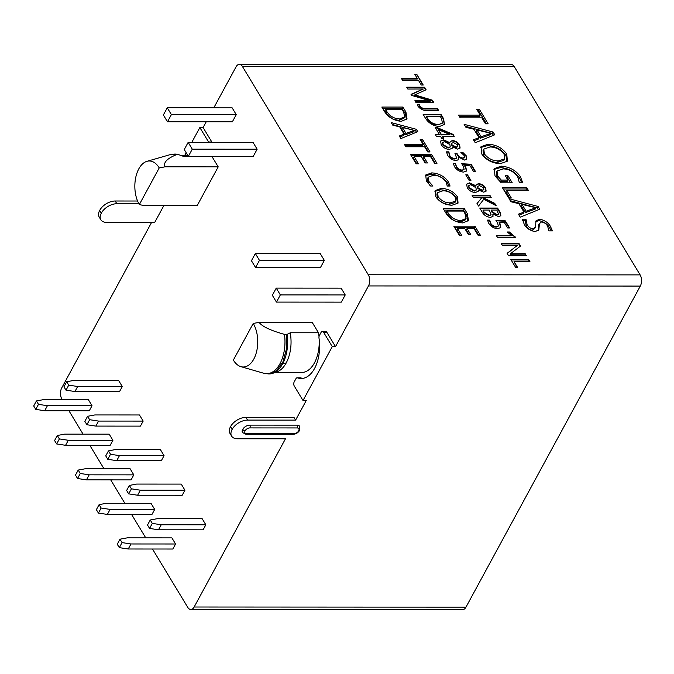 <?xml version="1.0" encoding="UTF-8"?>
<svg xmlns="http://www.w3.org/2000/svg" width="674" height="674" viewBox="0 0 674 674"><rect width="100%" height="100%" fill="white"/><g stroke="black" fill="none" stroke-linecap="round" stroke-linejoin="round"><path stroke-width="1.01" d="M496.157 205.696L483.738 199.302L478.54 206.05L476.998 203.497L482.095 197.474L473.35 197.474L472.137 195.46L489.981 195.468L491.194 197.482L482.854 197.516L494.724 203.321L496.157 205.696M475.381 192.545C471.817 192.225 469.096 190.607 467.234 187.701L466.627 184.137L469.534 182.865L475.937 185.754L476.206 184.735L478.506 183.606C481.607 183.943 483.983 185.367 485.617 187.886L486.131 191.087L483.688 192.183L478.523 190.043L478.313 191.222L475.381 192.545M437.089 127.555L453.054 134.379L454.234 136.325L442.489 136.317L443.812 138.507L441.849 138.507L440.526 136.317L436.398 136.317L435.294 134.488L439.423 134.497L435.236 127.555L437.089 127.555L436.853 127.993L452.827 134.808L453.054 134.379M437.468 108.581L438.681 110.587L427.367 110.578C423.575 110.73 420.458 109.298 418.015 106.265L417.417 104.74L419.481 104.74L419.953 106.231C421.688 108.042 423.727 108.826 426.094 108.573L437.468 108.581L438.184 110.587M433.829 102.558L415.984 102.549L414.881 100.721L430.416 100.873L411.679 95.43L411.022 94.335L423.238 88.985L407.821 89.035L406.717 87.216L424.561 87.224L426.103 89.777L414.822 94.865L432.396 100.182L433.829 102.558M416.835 74.443L423.238 85.034L421.275 85.034L418.63 80.644L402.749 80.644L401.536 78.631L417.417 78.639L414.881 74.443L416.835 74.443L422.741 85.034M480.208 115.119L458.547 115.111L460.207 117.849L481.868 117.857L485.474 123.831L488.144 123.831L479.425 109.399L476.754 109.399L480.208 115.119L479.433 116.56L459.424 116.543M441.293 188.4L435.202 190.557L435.775 196.732C439.608 202.124 445 204.955 451.959 205.233L458.05 203.101L457.553 197.027C453.745 191.593 448.328 188.712 441.293 188.4L440.51 189.841L434.924 191.365M446.087 181.896L447.241 186.032L450.072 186.032L448.387 181.87C444.495 176.369 438.951 173.37 431.756 172.873L425.732 174.987L426.364 181.154L430.661 186.024L432.969 186.024L428.875 181.483L428.243 177.169L433.365 175.24C438.42 175.316 442.658 177.532 446.087 181.896M425.126 162.948L427.442 162.948L423.66 156.688L430.602 156.697L434.646 163.386L436.963 163.386L431.486 154.321L410.399 154.312L416.136 163.807L418.444 163.807L414.148 156.688L421.343 156.688L425.126 162.948M423.171 144.396L404.4 144.388L405.832 146.763L424.603 146.772L427.737 151.945L430.046 151.953L422.488 139.434L420.172 139.434L423.171 144.396L422.387 145.837L405.268 145.828M392.799 125.187L399.733 126.88L404.147 134.185L399.311 135.971L400.878 138.566L417.796 131.674L416.355 129.298L391.232 122.601L392.799 125.187M402.926 107.073L381.846 107.065L384.753 111.876C388.409 117.436 393.911 120.579 401.257 121.312L407.029 118.936L405.942 112.069L402.926 107.073L402.151 108.514L382.714 108.506M464.335 208.687L443.256 208.679L446.163 213.49C449.819 219.05 455.321 222.193 462.667 222.926L468.438 220.55L467.36 213.683L464.335 208.687L463.56 210.128L444.124 210.111M468.548 234.788L470.856 234.788L467.074 228.528L474.024 228.537L478.06 235.226L480.377 235.226L474.9 226.161L453.813 226.152L459.55 235.647L461.867 235.647L457.562 228.528L464.765 228.528L468.548 234.788M539.192 226.245L539.377 223.633L541.508 221.906C544.314 222.412 546.344 223.827 547.625 226.178L548.906 230.87L552.469 230.87L550.422 226.397C548.291 222.631 544.659 220.221 539.537 219.168L535.982 220.895L535.476 227.028L533.311 228.874C530.413 228.478 528.34 227.054 527.102 224.602L525.964 219.16L522.401 219.16L524.246 224.299C526.284 228.183 529.949 230.618 535.232 231.612L538.829 229.733L539.192 226.245L538.416 227.677L538.602 225.065L539.377 223.633M510.909 201.737L518.904 203.691L524.001 212.125L518.424 214.18L520.235 217.171L539.748 209.218L538.096 206.48L509.097 198.746L510.909 201.737M526.664 187.557L502.332 187.549L508.651 198.004L511.322 198.004L506.654 190.287L528.315 190.295L526.664 187.557L525.88 188.998L503.2 188.981M507.901 180.084L501.262 180.084L497.825 176.158L497.008 171.07L503.099 168.888C508.87 169.031 513.714 171.567 517.615 176.512L519.275 182.334L522.535 182.334L520.429 176.757C516.006 170.396 509.611 166.857 501.237 166.149L494.219 168.643L495.019 175.939L501.22 182.823L512.232 182.823L507.867 175.602L505.197 175.602L507.901 180.084L507.126 181.525L500.487 181.517L501.262 180.084M488.027 144.236L481.009 146.721L481.666 153.849C486.089 160.067 492.306 163.335 500.344 163.656L507.37 161.196L506.789 154.194C502.4 147.918 496.148 144.598 488.027 144.236L487.251 145.677L480.714 147.522M465.919 127.31L473.923 129.256L479.02 137.69L473.443 139.754L475.254 142.736L494.767 134.783L493.107 132.045L464.116 124.319L465.919 127.31M242.463 66.549A7.911 4.533 -90 0 0 239.346 64.375L511.187 64.519A7.911 4.533 90 0 1 514.304 66.684L242.463 66.549L368.29 274.748A7.911 4.533 -90 0 1 368.459 285.936L335.509 346.638L332.265 346.63L303.014 400.508L294.277 386.05A2.966 1.702 -90 0 1 294.218 381.855L295.92 378.721A2.966 1.702 -90 0 1 297.15 377.794A2.966 1.702 -90 0 1 297.495 377.853A32.158 18.417 -90 0 0 301.177 378.51A32.158 18.417 -90 0 0 319.013 338.222A2.966 1.702 -90 0 1 319.425 335.433L321.127 332.299A2.966 1.702 -90 0 1 322.357 331.372A2.966 1.702 -90 0 1 323.528 332.181L326.772 332.181L335.509 346.638M514.304 66.684L640.131 274.891A7.911 4.533 90 0 1 640.3 286.079L465.97 607.148A7.911 4.533 90 0 1 462.676 609.625L190.843 609.481A7.911 4.533 -90 0 0 194.137 607.013L285.473 438.791L237.459 438.766A12.663 7.54 148.9 0 1 231.612 436.12A12.663 7.54 148.9 0 1 232.075 429.565L230.584 426.558L232.075 429.565M439.583 126.468C433.534 126.08 428.883 123.418 425.614 118.481L423.154 114.412L440.998 114.42L443.551 118.641L444.469 124.437L439.583 126.468M449.339 149.46C445.775 149.148 443.062 147.53 441.192 144.615L440.594 141.06L443.492 139.788L449.895 142.677L450.165 141.65L452.465 140.521C455.573 140.858 457.949 142.29 459.584 144.809L460.098 148.01L457.654 149.106L452.49 146.966L452.271 148.145L449.339 149.46M447.629 155.264L446.483 151.835L448.876 151.835L449.592 155.264C450.721 157.219 452.473 158.323 454.832 158.592L456.576 157.893L454.925 153.301L456.879 153.301L457.595 154.481C458.632 156.528 460.367 157.716 462.802 158.045L464.479 157.421L463.982 155.323L460.848 152.391L462.802 152.391L466.24 155.82L466.846 159.056L464.571 160.058L458.236 156.991L458.489 159.603L456.188 160.597C452.364 160.185 449.516 158.407 447.629 155.264M464.858 165.526L465.768 166.916L466.568 170.91L463.577 172.097C459.584 171.76 456.568 169.958 454.529 166.689L453.316 163.512L455.498 163.521L456.441 166.604C457.739 168.702 459.668 169.856 462.212 170.092L464.1 169.317L463.409 166.251L461.715 163.706L471.126 164.271L475.423 171.373L473.46 171.373L470.123 165.846L464.858 165.526L464.622 165.964L465.532 167.346L465.768 166.916M467.503 174.836L470.924 180.497L469.188 180.497L465.768 174.836L467.503 174.836L470.435 180.497M490.529 217.373C486.973 217.036 484.277 215.41 482.441 212.504L479.753 208.055L497.597 208.064L500.209 212.394L500.858 215.705L498.676 216.64L492.863 214.046L493.039 216.312L490.529 217.373M499.055 222.117L499.965 223.507L500.774 227.5L497.774 228.688C493.781 228.351 490.773 226.548 488.734 223.271L487.513 220.103L489.703 220.103L490.638 223.195C491.944 225.284 493.865 226.447 496.418 226.683L498.305 225.9L497.606 222.841L495.912 220.297L505.323 220.853L509.62 227.964L507.657 227.964L504.321 222.437L499.055 222.117L499.729 223.937L499.965 223.507M515.467 237.273L497.404 237.265L496.3 235.437L511.456 235.445L507.261 231.974L509.434 231.982L515.467 237.273M525.172 253.702L526.386 255.716L508.55 255.699L507.109 253.323L517.346 245.429L502.366 245.479L501.153 243.474L518.997 243.483L520.539 246.035L510.412 253.753L525.172 253.702L525.897 255.707M514.035 261.546L517.455 267.207L515.5 267.199L510.867 259.532L528.702 259.549L529.916 261.554L514.035 261.546L516.958 267.207M177.641 154.54L178.332 154.54A32.158 18.417 90 0 0 175.257 154.085L177.641 154.54L175.99 154.86C166.823 158.71 163.175 162.704 165.029 166.832L159.233 167.91A25.233 14.449 -90 0 0 146.94 161.33A25.233 14.449 -90 0 0 135.474 178.829A25.233 14.449 -90 0 0 139.341 204.542L143.966 205.621L197.145 205.646L218.208 166.866L211.939 156.494L183.775 156.486L178.332 154.54M332.265 346.63L323.528 332.181M208.78 142.374A2.966 1.702 -90 0 0 208.586 141.995L211.83 141.995A2.966 1.702 90 0 1 212.024 142.382M191.804 142.366L199.849 127.546L208.586 141.995M184.634 155.576L186.176 152.728M303.014 400.508L306.257 400.508L295.608 420.113L247.602 420.087A12.663 7.54 148.9 0 0 232.227 429.279M298.7 430.745A3.859 2.3 148.9 0 0 297.057 427.939L249.86 427.914A3.859 2.3 148.9 0 0 245.176 430.72L245.1 430.863A3.859 2.3 148.9 0 0 246.743 433.66L293.94 433.685A3.859 2.3 148.9 0 0 298.624 430.888L298.7 430.745A1.98 1.112 28.5 0 0 299.618 430.324L299.711 426.364A5.839 3.471 148.9 0 0 297.015 425.142L249.818 425.117A5.839 3.471 148.9 0 0 242.733 429.355L242.657 429.498A5.839 3.471 148.9 0 0 242.446 432.523L245.917 434.283L293.114 434.309C295.894 434.115 298.034 432.834 299.542 430.475A1.98 1.112 28.5 0 0 299.576 430.4M152.484 549.007L187.726 607.316A7.911 4.533 -90 0 0 190.843 609.481M145.744 537.852L131.599 514.447M124.858 503.293L110.713 479.88M103.965 468.725L89.819 445.32M83.079 434.166L68.933 410.752M62.185 399.598L61.898 399.109A7.911 4.533 -90 0 1 61.722 387.921L151.583 222.42M295.608 420.113L293.965 417.391L245.959 417.366A12.663 7.54 -31.1 0 0 230.584 426.558M297.15 377.794L300.393 377.794A2.966 1.702 90 0 1 300.739 377.861A32.158 18.417 -90 0 0 302.794 378.384M322.357 331.372L325.601 331.372A2.966 1.702 90 0 1 326.772 332.181M239.346 64.375A7.911 4.533 -90 0 0 236.052 66.852L213.801 107.823M199.849 127.546L203.101 127.546L206.21 121.809M203.101 127.546L211.83 141.995M100.847 219.758L99.204 217.028A12.663 7.54 -31.1 0 1 99.659 210.473L101.311 213.195A12.663 7.54 148.9 0 0 100.847 219.758A12.663 7.54 148.9 0 0 106.694 222.395L154.708 222.42L163.824 205.629M253.23 323.453A25.233 14.449 -90 0 1 256.23 352.991A25.233 14.449 -90 0 1 240.921 366.656A25.233 14.449 -90 0 1 233.347 360.084L253.23 323.453L259.035 322.374L312.205 322.399L318.473 332.762A30.667 17.566 90 0 1 319.013 336.747M319.206 339.637A30.667 17.566 90 0 1 301.666 372.469L274.756 372.452M133.797 474.867L130.099 468.742L85.497 468.716L78.209 470.073L75.48 475.103L77.535 478.506L80.265 473.477L89.195 474.841L133.797 474.867L131.068 479.888L86.466 479.871L89.195 474.841M107.789 459.297L116.72 460.662L161.33 460.687L164.06 455.658L160.353 449.533L115.751 449.507L108.463 450.864L105.734 455.894L107.789 459.297L110.519 454.268L108.463 450.864M56.641 443.939L65.58 445.303L110.182 445.329L112.912 440.299L109.213 434.174L64.603 434.149L57.315 435.505L54.586 440.535L56.641 443.939L59.379 438.909L57.315 435.505M86.904 424.73L95.834 426.094L140.436 426.12L143.166 421.09L139.467 414.965L94.865 414.948L87.578 416.305L84.848 421.334L86.904 424.73L89.634 419.708L87.578 416.305M66.01 390.17L74.94 391.535L119.551 391.552L122.28 386.531L118.573 380.406L73.972 380.38L66.684 381.737L63.954 386.766L66.01 390.17L68.74 385.14L66.684 381.737M98.421 513.066L107.36 514.431L151.962 514.456L154.691 509.426L150.993 503.301L106.382 503.284L99.095 504.641L96.365 509.662L98.421 513.066L101.151 508.036L99.095 504.641M119.315 547.633L128.245 548.998L172.847 549.024L175.577 543.994L171.878 537.869L127.276 537.844L119.989 539.2L117.259 544.23L119.315 547.633L122.045 542.604L119.989 539.2M128.683 493.865L137.614 495.23L182.216 495.247L184.946 490.217L181.247 484.101L136.645 484.075L129.357 485.432L126.628 490.461L128.683 493.865L131.413 488.835L129.357 485.432M35.756 409.371L44.686 410.736L89.288 410.761L92.018 405.731L88.319 399.615L43.717 399.589L36.43 400.946L33.7 405.975L35.756 409.371L38.485 404.349L36.43 400.946M149.569 528.424L158.5 529.789L203.11 529.815L205.84 524.785L202.133 518.66L157.531 518.643L150.243 519.999L147.513 525.021L149.569 528.424L152.299 523.395L150.243 519.999M167.481 121.792L232.353 121.826L236.254 114.639L232.142 107.84L167.262 107.806L163.369 114.984L167.481 121.792L171.381 114.605L167.262 107.806M188.366 156.351L253.247 156.385L257.148 149.207L253.036 142.399L188.156 142.366L184.255 149.552L188.366 156.351L192.267 149.173L188.156 142.366M255.556 267.536L320.436 267.561L324.337 260.383L320.226 253.576L255.345 253.542L251.444 260.728L255.556 267.536L259.456 260.349L255.345 253.542M276.45 302.095L341.322 302.129L345.223 294.942L341.111 288.143L276.239 288.11L272.338 295.296L276.45 302.095L280.35 294.917L276.239 288.11M165.029 166.832L218.208 166.866M159.233 167.91L139.341 204.542M259.035 322.374C262.237 326.561 270.721 330.555 284.479 334.371L286.517 334.692L286.501 348.989L282.928 361.854L276.517 370.759L268.538 373.927L263.711 373.244A31.897 18.274 -90 0 0 284.479 334.371M318.473 332.762L290.309 332.754C292.061 344.069 290.705 354.111 286.256 362.873A30.667 17.566 90 0 1 274.941 372.351M286.517 334.692L290.309 332.754M287.208 334.692A32.158 18.417 90 0 1 282.6 363.893A32.158 18.417 90 0 1 277.199 370.767A32.158 18.417 90 0 1 269.221 373.935L268.538 373.935M138.878 203.733L116.838 203.725A12.663 7.54 148.9 0 0 101.462 212.908L99.659 210.473M99.819 210.187A12.663 7.54 -31.1 0 1 115.195 201.004L137.572 201.012M231.612 436.12L229.969 433.399A12.663 7.54 -31.1 0 1 230.424 426.844M86.466 479.871L77.535 478.506M80.265 473.477L78.209 470.073M65.58 445.303L68.31 440.274L59.379 438.909M112.912 440.299L68.31 440.274M107.36 514.431L110.089 509.401L101.151 508.036M154.691 509.426L110.089 509.401M128.245 548.998L130.975 543.969L122.045 542.604M175.577 543.994L130.975 543.969M137.614 495.23L140.344 490.2L131.413 488.835M184.946 490.217L140.344 490.2M116.72 460.662L119.45 455.632L110.519 454.268M164.06 455.658L119.45 455.632M95.834 426.094L98.564 421.073L89.634 419.708M143.166 421.09L98.564 421.073M74.94 391.535L77.678 386.505L68.74 385.14M122.28 386.531L77.678 386.505M44.686 410.736L47.416 405.714L38.485 404.349M92.018 405.731L47.416 405.714M158.5 529.789L161.229 524.76L152.299 523.395M205.84 524.785L161.229 524.76M236.254 114.639L171.381 114.605M257.148 149.207L192.267 149.173M324.337 260.383L259.456 260.349M345.223 294.942L280.35 294.917M486.502 123.831L478.641 110.831L479.425 109.399M478.641 110.831L477.622 110.831M457.553 203.725L456.77 198.468C452.962 193.025 447.544 190.152 440.51 189.841M455.691 201.105L454.916 202.537L449.44 204.298C444.688 204.374 440.653 202.335 437.316 198.173L436.878 194.053L437.662 192.621L442.953 190.776C447.688 190.784 451.757 192.823 455.152 196.892L455.691 201.105L450.215 202.857C445.472 202.941 441.428 200.903 438.092 196.741L437.662 192.621M456.77 198.468L457.553 197.027M449.44 204.298L450.215 202.857M437.316 198.173L438.092 196.741M448.943 186.032L447.612 183.311L448.387 181.87M447.612 183.311C443.719 177.81 438.176 174.802 430.972 174.305L431.756 172.873M430.972 174.305L425.454 175.796M429.877 185.333L428.1 182.924L428.875 181.483M428.1 182.924L427.468 178.602L428.243 177.169M425.791 162.948L422.876 158.129L423.66 156.688M435.311 163.386L430.703 155.761L431.486 154.321M430.703 155.761L411.266 155.753M416.802 163.807L413.364 158.12L414.148 156.688M428.403 151.945L421.705 140.874L422.488 139.434M421.705 140.874L421.039 140.874M399.884 136.915L403.364 135.626L404.147 134.185M416.473 132.214L415.58 130.731L416.355 129.298M415.58 130.731L414.443 130.427M414.249 130.377L392.42 124.555M414.459 130.402L413.676 131.843L405.2 134.834L401.628 128.911L402.403 127.479L414.459 130.402L405.984 133.393L402.403 127.479M405.2 134.834L405.984 133.393M412.395 132.171L413.179 130.731M406.523 119.568L405.167 113.502L402.151 108.514M392.453 118.936L386.328 113.384L384.812 110.873L385.595 109.441L402.049 109.449L403.625 112.061L404.678 116.846L403.894 118.287L398.983 120.376L393.582 119.408M405.167 113.502L405.942 112.069M398.983 120.376L399.766 118.936C394.534 118.818 390.322 116.492 387.112 111.951L385.595 109.441M404.678 116.846L399.766 118.936M386.328 113.384L387.112 111.951M467.933 221.182L466.576 215.116L463.56 210.128M453.863 220.541L447.738 214.998L446.222 212.487L447.005 211.055L463.459 211.063L465.035 213.666L466.088 218.46L465.304 219.893L460.393 221.982L454.992 221.021M466.576 215.116L467.36 213.683M460.393 221.982L461.176 220.55C455.953 220.432 451.732 218.106 448.522 213.565L447.005 211.055M466.088 218.46L461.176 220.55M447.738 214.998L448.522 213.565M469.214 234.788L466.298 229.969L467.074 228.528M478.725 235.226L474.117 227.601L474.9 226.161M474.117 227.601L454.68 227.593M460.216 235.647L456.787 229.96L457.562 228.528M551.231 230.87L549.647 227.829L550.422 226.397M549.647 227.829C547.515 224.071 543.884 221.662 538.753 220.609L539.537 219.168M538.753 220.609L535.695 221.729M535.476 227.028L534.701 228.469L532.527 230.306L533.311 228.874M532.527 230.306C529.629 229.918 527.565 228.494 526.318 226.043L527.102 224.602M526.318 226.043L525.181 220.6L525.964 219.16M525.181 220.6L522.653 220.6M538.349 230.348L538.416 227.677M518.997 215.124L523.226 213.557L524.001 212.125M538.425 209.757L537.313 207.912L538.096 206.48M537.313 207.912L510.285 200.709M535.897 207.761L535.122 209.193L525.341 212.639L521.213 205.814L521.996 204.382L535.897 207.761L526.116 211.206L521.996 204.382M525.341 212.639L526.116 211.206M533.648 209.572L534.423 208.14M509.67 198.004L505.879 191.719L506.654 190.287M526.664 190.295L525.88 188.998M500.487 181.517L497.041 177.599L497.825 176.158M497.041 177.599L496.233 172.51L497.008 171.07M521.491 182.334L519.646 178.197L520.429 176.757M519.646 178.197C515.222 171.836 508.828 168.298 500.453 167.582L501.237 166.149M500.453 167.582L493.924 169.444M510.58 182.823L507.084 177.043L507.867 175.602M507.084 177.043L506.064 177.043M506.89 161.836L506.014 155.627C501.625 149.35 495.365 146.039 487.251 145.677M504.649 158.895L503.866 160.328L497.547 162.358C492.071 162.451 487.412 160.092 483.561 155.298L483.056 150.538L483.839 149.106L489.947 146.983C495.407 146.983 500.1 149.342 504.026 154.043L504.649 158.895L498.33 160.918C492.854 161.01 488.187 158.66 484.345 153.857L483.839 149.106M506.014 155.627L506.789 154.194M497.547 162.358L498.33 160.918M483.561 155.298L484.345 153.857M474.016 140.689L478.245 139.13L479.02 137.69M493.444 135.322L492.332 133.486L493.107 132.045M492.332 133.486L465.304 126.282M490.916 133.326L490.141 134.766L480.36 138.212L476.232 131.388L477.015 129.947L490.916 133.326L481.135 136.771L477.015 129.947M480.36 138.212L481.135 136.771M488.658 135.145L489.442 133.705M401.797 79.06L417.181 79.069L417.417 78.639M415.142 74.873L416.599 74.873M415.142 101.151L430.181 101.302L430.416 100.873M411.174 94.587L423.272 89.044M406.978 87.645L424.325 87.654L424.561 87.224M424.325 87.654L425.715 89.954M414.864 94.933L414.586 95.295L414.822 94.865M414.628 95.363L417.29 96.079L417.518 95.649M417.29 96.079L432.16 100.611L432.396 100.182M432.16 100.611L433.331 102.558M417.492 105.169L419.481 104.74M419.253 105.169L419.717 106.66L419.953 106.231M419.717 106.66C421.452 108.472 423.499 109.255 425.858 109.003L437.232 109.011M423.415 114.841L440.762 114.85L440.998 114.42M440.762 114.85L443.315 119.079L443.551 118.641M443.315 119.079L444.343 124.648M438.083 124.884L442.371 122.98L441.588 118.632L440.257 116.425L426.33 116.417L427.375 118.978C429.886 122.778 433.458 124.749 438.083 124.884L442.245 123.182M427.375 118.978L427.611 118.548C430.122 122.348 433.694 124.319 438.319 124.454M426.33 116.417L427.611 118.548M452.827 134.808L453.745 136.325M443.315 138.507L442.489 136.317M435.556 134.926L439.423 134.497M435.497 127.984L436.853 127.993M438.471 129.678L441.15 134.926L449.861 134.497L438.471 129.678L441.386 134.497L449.861 134.497M441.15 134.926L441.386 134.497M440.493 141.279L443.492 139.788M443.265 140.217L449.668 143.107L449.895 142.677M450.064 141.877L452.465 140.521M452.229 140.95C455.338 141.287 457.713 142.72 459.348 145.239L459.584 144.809M459.348 145.239L459.963 148.213M452.144 148.347L452.49 146.966M451.673 143.503L451.723 145.23L455.953 147.522L457.688 146.578M442.658 142.644L442.919 145.045L448.117 148.069L450.097 146.991M449.895 144.615L444.714 141.616L442.751 142.425L443.147 144.615L448.353 147.64L450.232 146.78L449.895 144.615M448.117 148.069L448.353 147.64M442.919 145.045L443.147 144.615M457.621 144.8L453.425 142.534L451.757 143.292L451.959 144.8L456.188 147.092L457.831 146.368L457.621 144.8M455.953 147.522L456.188 147.092M451.723 145.23L451.959 144.8M446.474 152.265L448.876 151.835M448.64 152.265L449.592 155.264M449.356 155.702C450.493 157.649 452.237 158.752 454.596 159.022L454.832 158.592M454.596 159.022L456.433 158.087M455.186 153.731L456.879 153.301M456.643 153.731L457.36 154.91L457.595 154.481M457.36 154.91C458.396 156.958 460.14 158.154 462.566 158.474L462.802 158.045M462.566 158.474L464.327 157.632M461.496 152.821L462.802 152.391M462.566 152.821L466.004 156.25L466.24 155.82M466.004 156.25L466.711 159.266M458.354 159.805L458.236 156.991M465.532 167.346L466.442 171.112M453.332 163.951L455.498 163.521M455.262 163.951L456.441 166.604M456.205 167.034C457.503 169.132 459.432 170.295 461.976 170.522L462.212 170.092M461.976 170.522L463.965 169.511M462.052 164.17L470.89 164.7L471.126 164.271M470.89 164.7L474.926 171.373M466.029 175.265L467.276 175.265M466.526 184.364L469.534 182.865M469.298 183.303L475.701 186.192L475.937 185.754M476.097 184.954L478.506 183.606M478.27 184.036C481.379 184.373 483.747 185.797 485.381 188.324L485.617 187.886M485.381 188.324L485.996 191.29M478.178 191.424L478.523 190.043M477.714 186.588L477.765 188.307L481.986 190.607L483.73 189.655M468.7 185.729L468.952 188.13L474.159 191.146L476.13 190.076M475.928 187.701L470.747 184.693L468.792 185.502L469.188 187.692L474.395 190.717L476.265 189.866L475.928 187.701M474.159 191.146L474.395 190.717M468.952 188.13L469.188 187.692M483.654 187.877L479.467 185.611L477.799 186.369L478.001 187.877L482.222 190.178L483.873 189.453L483.654 187.877M481.986 190.607L482.222 190.178M477.765 188.307L478.001 187.877M477.049 203.582L481.649 197.836M481.421 198.274L482.121 197.516M472.398 195.89L489.745 195.898L489.981 195.468M489.745 195.898L490.697 197.482M482.626 197.945L483.705 197.844M483.469 198.274L494.489 203.75L494.724 203.321M494.489 203.75L495.441 205.326M480.014 208.485L497.361 208.502L497.597 208.064M497.361 208.502L499.973 212.824L500.209 212.394M499.973 212.824L500.723 215.916M492.905 216.531L492.863 214.046M489.088 215.79L491.076 214.686L489.231 210.069L482.921 210.069L484.042 212.731L489.088 215.79L490.933 214.888M496.822 215.065L498.507 214.079L496.848 210.077L491.194 210.069L491.978 212.192L496.822 215.065L498.356 214.281M491.978 212.192L492.214 211.762L497.058 214.635M491.194 210.069L492.214 211.762M484.042 212.731L484.277 212.302L489.324 215.36M482.921 210.069L484.277 212.302M499.729 223.937L500.639 227.702M487.538 220.541L489.703 220.103M489.467 220.541L490.638 223.195M490.411 223.625C491.708 225.714 493.629 226.877 496.182 227.113L496.418 226.683M496.182 227.113L498.162 226.102M496.249 220.76L505.087 221.291L505.323 220.853M505.087 221.291L509.123 227.964M496.561 235.875L511.221 235.875L511.456 235.445M507.665 232.412L509.434 231.982M509.199 232.412L514.801 236.995L515.037 236.566M507.21 253.491L516.52 245.985M516.284 246.414L517.379 245.488M501.414 243.904L518.761 243.912L518.997 243.483M518.761 243.912L520.202 246.296M510.437 253.795L510.176 254.182L510.412 253.753M510.201 254.224L524.945 254.132M511.128 259.97L528.475 259.979L528.702 259.549M528.475 259.979L529.427 261.554M640.131 274.891L368.29 274.748M180.362 155.601A30.667 17.566 90 0 1 183.775 156.486M465.97 607.148L194.137 607.013M640.3 286.079L368.459 285.936M249.86 427.914A1.98 1.137 -90 0 0 249.818 425.117M245.176 430.72A1.98 1.112 -151.5 0 1 242.733 429.355M297.057 427.939A1.98 1.137 -90 0 0 297.015 425.142M298.624 430.888A1.98 1.112 28.5 0 0 299.542 430.475L299.618 430.324M293.94 433.685A1.98 1.137 90 0 1 293.114 434.309M246.743 433.66A1.98 1.137 90 0 1 245.917 434.283M245.1 430.863A1.98 1.112 -151.5 0 1 242.657 429.498M175.99 154.86A31.897 18.274 -90 0 0 169.747 154.767L174.566 154.085M263.424 373.16A31.897 18.274 -90 0 0 263.711 373.244L240.921 366.656M282.6 363.893L286.256 362.873M116.838 203.725L115.195 201.004M247.602 420.087L245.959 417.366M297.495 377.853L300.739 377.861M426.558 101.159L426.794 100.729M421.385 89.912L421.621 89.482M425.858 109.003L426.094 108.573M512.737 254.132L512.973 253.694M187.894 155.576L180.278 155.568M146.94 161.33L169.747 154.767M442.371 122.98L442.136 123.409M450.232 146.78L449.996 147.21M442.751 142.425L442.523 142.854M457.831 146.368L457.595 146.797M451.757 143.292L451.529 143.722M456.576 157.893L456.34 158.323M464.479 157.421L464.251 157.851M464.1 169.317L463.872 169.747M476.265 189.866L476.038 190.295M468.792 185.502L468.556 185.94M483.873 189.453L483.637 189.883M477.799 186.369L477.563 186.808M498.507 214.079L498.271 214.509M491.076 214.686L490.849 215.116M498.305 225.9L498.069 226.338"/></g></svg>

